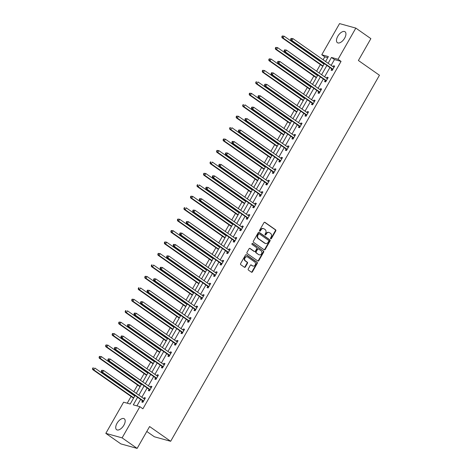 <?xml version="1.0" encoding="UTF-8"?>
<svg xmlns="http://www.w3.org/2000/svg" width="472" height="472" viewBox="0 0 472 472"><rect width="100%" height="100%" fill="white"/><g stroke="black" fill="none" stroke-linecap="round" stroke-linejoin="round"><path stroke-width="0.71" d="M270.698 238.785A0.59 0.496 105.5 0 0 271.4 238.572L275.76 230.92A0.838 0.708 105.5 0 0 275.583 229.787L264.957 222.347A0.838 0.708 105.5 0 0 263.96 222.654L259.594 230.301A0.59 0.496 105.5 0 0 260.42 230.885L260.986 229.893A2.684 2.272 105.5 0 1 263.588 228.631A2.684 2.272 105.5 0 1 264.19 228.908L265.075 229.534A2.684 2.272 105.5 0 1 265.647 233.156L265.081 234.147A0.59 0.496 105.5 0 0 265.907 234.726L266.473 233.74A2.684 2.272 105.5 0 1 269.081 232.472A2.684 2.272 105.5 0 1 269.677 232.755L270.562 233.374A2.684 2.272 105.5 0 1 271.135 237.003L270.574 237.994A0.59 0.496 105.5 0 0 270.698 238.785M270.627 238.726A0.59 0.496 105.5 0 0 270.957 238.448L275.323 230.802A0.838 0.708 105.5 0 0 275.141 229.669L264.538 222.241M259.647 231.032A0.59 0.496 105.5 0 0 259.978 230.761L260.544 229.77L260.986 229.893M265.14 234.879A0.59 0.496 105.5 0 0 265.47 234.608L266.037 233.616L266.473 233.74M117.021 423.296A6.667 3.41 125 0 1 124.278 418.788A6.667 3.41 125 0 1 123.882 425.195A6.667 3.41 125 0 1 116.625 429.703A6.667 3.41 125 0 1 117.021 423.296M337.775 36.273A6.667 3.41 125 0 1 345.032 31.766A6.667 3.41 125 0 1 344.637 38.173A6.667 3.41 125 0 1 337.38 42.681A6.667 3.41 125 0 1 337.775 36.273M248.254 268.94A0.838 0.708 105.5 0 0 248.431 270.072L251.411 272.161A0.838 0.708 105.5 0 0 252.414 271.854L257.258 263.358A0.838 0.708 105.5 0 0 257.081 262.225L246.455 254.786A0.838 0.708 105.5 0 0 245.458 255.092L240.608 263.588A0.838 0.708 105.5 0 0 240.791 264.721L244.39 267.24A0.838 0.708 105.5 0 0 245.393 266.934L247.464 263.299A0.838 0.708 105.5 0 0 247.287 262.166L245.499 260.916A2.242 1.894 105.5 0 1 244.874 258.172A2.242 1.894 105.5 0 1 247.198 256.827A2.242 1.894 105.5 0 1 247.694 257.063L254.691 261.96A2.242 1.894 105.5 0 1 255.317 264.703A2.242 1.894 105.5 0 1 252.992 266.055A2.242 1.894 105.5 0 1 252.496 265.813L251.328 264.998A0.838 0.708 105.5 0 0 250.325 265.305L248.254 268.94M327.739 57.702L324.771 56.882L321.768 54.776L339.551 23.6L355.835 28.108L370.868 38.639L358.396 60.499L379.447 75.243L170.657 441.285L149.612 426.541L137.14 448.4L122.106 437.868L105.822 433.361L123.605 402.185L130.207 404.014L135.051 395.524M355.835 28.108L338.052 59.283L331.45 57.454L328.128 63.283M137.6 397.306L133.287 404.864L139.889 406.693L142.898 408.799L341.055 61.389L338.052 59.283M139.889 406.693L122.106 437.868M264.184 249.771A0.838 0.708 105.5 0 0 265.187 249.464L270.031 240.968A0.838 0.708 105.5 0 0 269.854 239.835L259.228 232.389A0.838 0.708 105.5 0 0 258.225 232.696L253.381 241.192A0.838 0.708 105.5 0 0 253.564 242.325L264.184 249.771M263.647 252.166L258.803 260.662A0.838 0.708 105.5 0 1 257.8 260.969L247.175 253.523A0.838 0.708 105.5 0 1 246.998 252.39L249.068 248.756A0.838 0.708 105.5 0 1 250.071 248.449L254.378 251.464A0.838 0.708 105.5 0 0 255.381 251.157L256.756 248.75A0.838 0.708 105.5 0 0 256.579 247.611L252.089 244.472A0.59 0.496 105.5 0 1 252.667 243.463L263.464 251.027A0.838 0.708 105.5 0 1 263.647 252.166L263.205 252.042L258.361 260.538L258.803 260.662M146.798 431.473L154.373 436.777L170.657 441.285M341.055 61.389L334.453 59.56L331.132 65.39M329.898 67.555L324.606 76.83M323.367 79.001L318.081 88.276M316.842 90.441L311.549 99.716M310.316 101.887L305.024 111.162M303.785 113.327L298.499 122.608M297.26 124.773L291.967 134.048M290.734 136.213L285.442 145.494M284.203 147.659L278.917 156.934M277.678 159.099L272.385 168.38M271.152 170.545L265.86 179.82M264.627 181.991L259.334 191.266M258.095 193.431L252.803 202.706M251.57 204.877L246.278 214.152M245.045 216.318L239.752 225.598M238.513 227.764L233.227 237.038M231.988 239.204L226.696 248.484M225.463 250.65L220.17 259.924M218.931 262.096L213.645 271.37M212.406 273.536L207.114 282.811M205.88 284.982L200.588 294.257M199.355 296.422L194.063 305.697M192.824 307.868L187.531 317.143M186.298 319.308L181.006 328.589M179.773 330.754L174.481 340.029M173.242 342.194L167.949 351.475M166.716 353.64L161.424 362.915M160.191 365.086L154.899 374.361M153.66 376.526L148.373 385.801M147.134 387.972L141.842 397.247M140.609 399.412L136.921 405.873M331.751 68.989L331.078 70.18L332.176 70.481L334.689 66.08L333.586 65.779L333.043 66.729M325.226 80.435L324.547 81.621L325.651 81.927L328.158 77.526L327.061 77.219L326.518 78.169M318.7 91.875L318.022 93.067L319.119 93.367L321.633 88.966L320.529 88.665L319.992 89.615M312.169 103.321L311.496 104.507L312.594 104.814L315.107 100.412L314.004 100.105L313.461 101.055M305.644 114.767L304.965 115.953L306.068 116.254L308.576 111.852L307.478 111.551L306.936 112.501M299.118 126.207L298.44 127.393L299.537 127.7L302.05 123.298L300.947 122.991L300.41 123.941M292.587 137.653L291.914 138.839L293.012 139.146L295.525 134.744L294.422 134.437L293.879 135.387M286.062 149.093L285.383 150.279L286.486 150.586L288.994 146.184L287.896 145.877L287.354 146.833M279.536 160.539L278.858 161.725L279.961 162.032L282.468 157.63L281.371 157.323L280.828 158.273M273.011 171.979L272.332 173.171L273.43 173.472L275.943 169.07L274.84 168.769L274.297 169.719M266.479 183.425L265.801 184.611L266.904 184.918L269.412 180.516L268.314 180.21L267.772 181.16M259.954 194.865L259.275 196.057L260.379 196.358L262.886 191.957L261.789 191.656L261.246 192.605M253.429 206.311L252.75 207.497L253.847 207.804L256.361 203.403L255.258 203.096L254.715 204.046M246.897 217.757L246.225 218.943L247.322 219.244L249.835 214.843L248.732 214.542L248.189 215.492M240.372 229.197L239.693 230.383L240.797 230.69L243.304 226.289L242.207 225.982L241.664 226.938M233.846 240.643L233.168 241.829L234.265 242.136L236.779 237.735L235.675 237.428L235.139 238.378M227.315 252.083L226.643 253.269L227.74 253.576L230.253 249.175L229.15 248.874L228.607 249.824M220.79 263.529L220.111 264.715L221.215 265.022L223.722 260.621L222.625 260.314L222.082 261.264M214.264 274.969L213.586 276.161L214.689 276.462L217.197 272.061L216.099 271.76L215.556 272.71M207.739 286.415L207.06 287.601L208.158 287.908L210.671 283.507L209.568 283.2L209.025 284.15M201.208 297.856L200.529 299.047L201.632 299.348L204.14 294.947L203.043 294.646L202.5 295.596M194.682 309.302L194.004 310.488L195.107 310.794L197.615 306.393L196.517 306.086L195.974 307.036M188.157 320.748L187.478 321.933L188.576 322.234L191.089 317.833L189.986 317.532L189.443 318.482M181.626 332.188L180.947 333.374L182.05 333.68L184.558 329.279L183.46 328.972L182.918 329.928M175.1 343.634L174.422 344.82L175.525 345.126L178.032 340.725L176.935 340.418L176.392 341.368M168.575 355.074L167.896 356.266L168.994 356.567L171.507 352.165L170.404 351.864L169.861 352.814M162.043 366.52L161.371 367.706L162.468 368.012L164.982 363.611L163.878 363.304L163.336 364.254M155.518 377.96L154.84 379.152L155.943 379.453L158.45 375.051L157.353 374.75L156.81 375.7M148.993 389.406L148.314 390.592L149.412 390.899L151.925 386.497L150.822 386.19L150.285 387.14M142.461 400.852L141.789 402.038L142.886 402.339L145.4 397.937L144.296 397.636L143.754 398.586M324.771 56.882L323.119 59.779M321.886 61.944L321.603 62.44M320.364 64.611L316.594 71.219M315.361 73.384L315.072 73.886M313.839 76.051L310.069 82.665M308.83 84.83L308.546 85.326M307.313 87.497L303.537 94.105M302.304 96.276L302.021 96.772M300.782 98.937L297.012 105.551M295.779 107.716L295.496 108.218M294.257 110.383L290.486 116.991M289.248 119.162L288.964 119.658M287.731 121.823L283.961 128.437M282.722 130.602L282.439 131.104M281.2 133.269L277.43 139.883M276.197 142.048L275.913 142.544M274.674 144.715L270.904 151.323M269.665 153.488L269.382 153.99M268.149 156.155L264.379 162.769M263.14 164.934L262.857 165.43M261.618 167.601L257.848 174.209M256.615 176.375L256.331 176.876M255.092 179.041L251.322 185.655M250.089 187.821L249.8 188.316M248.567 190.487L244.797 197.095M243.558 199.267L243.275 199.762M242.042 201.927L238.266 208.541M237.032 210.707L236.749 211.208M235.51 213.373L231.74 219.982M230.507 222.153L230.218 222.648M228.985 224.814L225.215 231.427M223.976 233.593L223.693 234.094M222.459 236.26L218.689 242.873M217.45 245.039L217.167 245.534M215.928 247.706L212.158 254.314M210.925 256.479L210.642 256.98M209.403 259.146L205.633 265.76M204.394 267.925L204.11 268.421M202.877 270.592L199.107 277.2M197.868 279.371L197.585 279.866M196.346 282.032L192.576 288.646M191.343 290.811L191.06 291.312M189.821 293.478L186.051 300.086M184.812 302.257L184.528 302.753M183.295 304.918L179.525 311.532M178.286 313.697L178.003 314.199M176.77 316.364L172.994 322.972M171.761 325.143L171.478 325.639M170.239 327.804L166.468 334.418M165.235 336.583L164.946 337.085M163.713 339.25L159.943 345.864M158.704 348.029L158.421 348.525M157.188 350.696L153.412 357.304M152.179 359.469L151.895 359.971M150.656 362.136L146.886 368.75M145.653 370.915L145.364 371.411M144.131 373.582L140.361 380.19M139.122 382.361L138.839 382.857M137.606 385.022L133.836 391.636M132.597 393.801L132.313 394.303M131.074 396.468L127.239 403.194M137.14 448.4L120.856 443.892L105.822 433.361M325.58 61.496L328.37 56.605L321.768 54.776M136.29 393.353L141.576 384.078M142.815 381.913L148.108 372.632M149.341 370.467L154.633 361.192M155.872 359.027L161.158 349.746M162.397 347.581L167.69 338.306M168.923 336.141L174.215 326.86M175.448 324.695L180.741 315.42M181.98 313.249L187.272 303.974M188.505 301.809L193.797 292.534M195.03 290.363L200.323 281.088M201.562 278.923L206.854 269.642M208.087 267.476L213.379 258.202M214.612 256.036L219.905 246.756M221.144 244.59L226.43 235.316M227.669 233.144L232.962 223.87M234.195 221.704L239.487 212.429M240.726 210.258L246.012 200.983M247.251 198.818L252.544 189.543M253.777 187.372L259.069 178.097M260.302 175.932L265.594 166.651M266.833 164.486L272.126 155.211M273.359 153.046L278.651 143.765M279.884 141.6L285.176 132.325M286.415 130.154L291.702 120.879M292.941 118.714L298.233 109.439M299.466 107.268L304.759 97.993M305.998 95.828L311.284 86.553M312.523 84.382L317.815 75.107M319.048 72.942L324.341 63.661M326.889 65.449L321.597 74.724M320.364 76.895L315.072 86.169M313.833 88.335L308.546 97.61M307.307 99.781L302.015 109.056M300.782 111.221L295.49 120.502M294.251 122.667L288.964 131.942M287.725 134.107L282.433 143.388M281.2 145.553L275.908 154.828M274.674 156.993L269.382 166.274M268.143 168.439L262.851 177.714M261.618 179.885L256.325 189.16M255.092 191.325L249.8 200.6M248.561 202.771L243.275 212.046M242.036 214.211L236.743 223.492M235.51 225.657L230.218 234.932M228.979 237.097L223.693 246.378M222.454 248.543L217.161 257.818M215.928 259.989L210.636 269.264M209.403 271.43L204.11 280.704M202.871 282.875L197.579 292.15M196.346 294.316L191.054 303.59M189.821 305.762L184.528 315.036M183.289 317.202L177.997 326.482M176.764 328.648L171.472 337.922M170.239 340.088L164.946 349.368M163.707 351.534L158.421 360.809M157.182 362.98L151.89 372.255M150.656 374.42L145.364 383.695M144.125 385.866L138.839 395.141M334.453 59.56L331.45 57.454M333.586 65.779L334.495 66.416M327.061 77.219L327.969 77.856M320.529 88.665L321.444 89.302M314.004 100.105L314.912 100.742M307.478 111.551L308.387 112.188M300.947 122.991L301.862 123.629M294.422 134.437L295.33 135.075M287.896 145.877L288.805 146.521M281.371 157.323L282.28 157.961M274.84 168.769L275.754 169.407M268.314 180.21L269.223 180.847M261.789 191.656L262.697 192.293M255.258 203.096L256.172 203.733M248.732 214.542L249.641 215.179M242.207 225.982L243.115 226.619M235.675 237.428L236.59 238.065M229.15 248.874L230.059 249.511M222.625 260.314L223.533 260.951M216.099 271.76L217.008 272.397M209.568 283.2L210.482 283.837M203.043 294.646L203.951 295.283M196.517 306.086L197.426 306.723M189.986 317.532L190.9 318.169M183.46 328.972L184.369 329.615M176.935 340.418L177.844 341.055M170.404 351.864L171.318 352.501M163.878 363.304L164.787 363.942M157.353 374.75L158.262 375.387M150.822 386.19L151.736 386.828M144.296 397.636L145.205 398.274M269.081 232.472L268.639 232.354A2.684 2.272 105.5 0 0 266.037 233.616M263.588 228.631L263.152 228.507A2.684 2.272 105.5 0 0 260.544 229.77M264.167 249.753A0.838 0.708 105.5 0 0 264.745 249.34L269.595 240.844A0.838 0.708 105.5 0 0 269.412 239.711L258.809 232.283M268.757 241.18A0.59 0.496 105.5 0 0 268.627 240.384L259.305 233.852A0.59 0.496 105.5 0 0 258.603 234.071L258.007 235.115A2.684 2.272 105.5 0 0 258.579 238.738L264.957 243.204A2.684 2.272 105.5 0 0 265.553 243.487A2.684 2.272 105.5 0 0 268.161 242.225L268.757 241.18M258.863 233.734A0.59 0.496 105.5 0 0 258.16 233.947L258.603 234.071M265.553 243.487L265.116 243.369A2.684 2.272 105.5 0 1 264.515 243.086L258.143 238.62A2.684 2.272 105.5 0 1 257.565 234.991L258.16 233.947M257.777 260.951A0.838 0.708 105.5 0 0 258.361 260.538M249.653 248.343L253.942 251.346A0.838 0.708 105.5 0 0 254.331 251.452M252.308 243.399L263.464 251.027M258.851 254.597A2.242 1.894 105.5 0 0 259.352 254.833A2.242 1.894 105.5 0 0 261.671 253.488A2.242 1.894 105.5 0 0 261.046 250.744L258.585 249.021A0.838 0.708 105.5 0 0 257.582 249.328L256.207 251.735A0.838 0.708 105.5 0 0 256.385 252.874L258.408 254.479A2.242 1.894 105.5 0 0 258.91 254.715L259.352 254.833M258.143 248.897A0.838 0.708 105.5 0 0 257.14 249.204L257.582 249.328M258.408 254.479L255.948 252.75A0.838 0.708 105.5 0 1 255.765 251.617L257.14 249.204M263.205 252.042A0.838 0.708 105.5 0 0 263.028 250.909M252.992 266.055L252.555 265.931A2.242 1.894 105.5 0 1 252.054 265.695L250.909 264.892M247.198 256.827L246.756 256.703A2.242 1.894 105.5 0 0 244.437 258.054A2.242 1.894 105.5 0 0 245.056 260.792L245.499 260.916M244.366 267.229A0.838 0.708 105.5 0 0 244.95 266.816L247.027 263.175A0.838 0.708 105.5 0 0 246.844 262.043L245.056 260.792M251.393 272.149A0.838 0.708 105.5 0 0 251.971 271.736L256.821 263.24A0.838 0.708 105.5 0 0 256.638 262.102L246.036 254.679M324.058 64.162L284.126 36.191L283.082 38.026L281.985 37.719L322.695 66.239A0.855 0.72 -74.5 0 1 322.813 66.346M282.285 36.834L282.704 36.102L282.262 35.978L281.843 36.716L283.082 38.026L323.013 65.997M282.262 35.978L284.126 36.191L282.704 36.102M281.985 37.719L281.843 36.716M291.065 38.415L290.646 39.152L291.088 39.27L291.507 38.539L291.065 38.415L292.929 38.627L333.639 67.148A0.855 0.72 105.5 0 0 333.899 67.248L334.011 67.266M291.507 38.539L292.929 38.627L291.885 40.462L290.787 40.155L331.497 68.676A0.855 0.72 105.5 0 1 331.692 68.882L332.406 70.074M332.854 69.296L332.789 69.189A0.855 0.72 105.5 0 0 332.595 68.977L291.885 40.462L291.088 39.27M333.527 67.065L334.076 67.154M290.646 39.152L290.787 40.155M317.532 75.603L277.601 47.637L276.557 49.466L275.453 49.165L316.163 77.679A0.855 0.72 -74.5 0 1 316.281 77.791M275.754 48.28L276.173 47.548L275.736 47.424L275.318 48.156L276.557 49.466L316.482 77.438M275.736 47.424L277.601 47.637L276.173 47.548M275.453 49.165L275.318 48.156M311.001 87.049L271.075 59.077L270.025 60.912L268.928 60.605L309.638 89.125A0.855 0.72 -74.5 0 1 309.756 89.232M269.229 59.72L269.648 58.988L269.211 58.864L268.792 59.602L270.025 60.912L309.957 88.883M269.211 58.864L271.075 59.077L269.648 58.988M268.928 60.605L268.792 59.602M284.539 49.861L284.12 50.592L284.557 50.716L284.976 49.979L284.539 49.861L286.404 50.073L327.114 78.588A0.855 0.72 105.5 0 0 327.367 78.694L327.479 78.712M284.976 49.979L286.404 50.073L285.359 51.902L284.256 51.601L324.966 80.116A0.855 0.72 105.5 0 1 325.161 80.329L325.881 81.52M326.323 80.736L326.264 80.635A0.855 0.72 105.5 0 0 326.069 80.423L285.359 51.902L284.557 50.716M327.002 78.511L327.544 78.6M284.12 50.592L284.256 51.601M278.008 61.301L277.595 62.038L278.032 62.156L278.45 61.425L278.008 61.301L279.878 61.513L320.588 90.034A0.855 0.72 105.5 0 0 320.842 90.134L320.954 90.158M278.45 61.425L279.878 61.513L278.828 63.348L277.731 63.041L318.441 91.562A0.855 0.72 105.5 0 1 318.635 91.775L319.355 92.96M319.798 92.182L319.733 92.075A0.855 0.72 105.5 0 0 319.538 91.869L278.828 63.348L278.032 62.156M320.47 89.951L321.019 90.04M277.595 62.038L277.731 63.041M304.475 98.489L264.544 70.523L263.5 72.358L262.402 72.051L303.113 100.571A0.855 0.72 -74.5 0 1 303.231 100.678M262.703 71.166L263.122 70.434L262.68 70.31L262.261 71.042L263.5 72.358L303.431 100.324M262.68 70.31L264.544 70.523L263.122 70.434M262.402 72.051L262.261 71.042M297.95 109.935L258.019 81.963L256.974 83.798L255.871 83.497L296.581 112.011A0.855 0.72 -74.5 0 1 296.699 112.118M256.178 82.612L256.591 81.874L256.154 81.756L255.735 82.488L256.974 83.798L296.9 111.77M256.154 81.756L256.591 81.874M255.871 83.497L255.735 82.488M291.419 121.381L251.493 93.409L250.449 95.244L249.346 94.937L290.056 123.457A0.855 0.72 -74.5 0 1 290.174 123.564M249.647 94.052L250.066 93.32L249.629 93.196L249.21 93.928L250.449 95.244L290.374 123.21M249.629 93.196L251.493 93.409L250.066 93.32M249.346 94.937L249.21 93.928M271.483 72.747L271.064 73.479L271.506 73.602L271.925 72.871L271.483 72.747L273.347 72.959L314.057 101.474A0.855 0.72 105.5 0 0 314.317 101.58L314.429 101.598M271.925 72.871L273.347 72.959L272.303 74.788L271.205 74.487L311.915 103.008A0.855 0.72 105.5 0 1 312.11 103.215L312.824 104.406M313.272 103.628L313.207 103.521A0.855 0.72 105.5 0 0 313.013 103.309L272.303 74.788L271.506 73.602M313.945 101.397L314.494 101.486M271.064 73.479L271.205 74.487M264.957 84.193L264.538 84.925L264.981 85.049L265.394 84.311L264.957 84.193L266.822 84.4L307.532 112.92A0.855 0.72 105.5 0 0 307.785 113.026L307.897 113.044M265.394 84.311L266.822 84.4L265.777 86.234L264.674 85.928L305.384 114.448A0.855 0.72 105.5 0 1 305.579 114.661L306.298 115.846M306.747 115.068L306.682 114.961A0.855 0.72 105.5 0 0 306.487 114.755L265.777 86.234L264.981 85.049M307.419 112.837L307.962 112.926M264.538 84.925L264.674 85.928M258.432 95.633L258.013 96.365L258.45 96.489L258.868 95.757L258.432 95.633L260.296 95.845L301.006 124.36A0.855 0.72 105.5 0 0 301.26 124.466L301.372 124.484M258.868 95.757L260.296 95.845L259.246 97.68L258.149 97.374L298.859 125.894A0.855 0.72 105.5 0 1 299.053 126.101L299.773 127.292M300.216 126.514L300.157 126.407A0.855 0.72 105.5 0 0 299.962 126.195L259.246 97.68L258.45 96.489M300.888 124.284L301.437 124.372M258.013 96.365L258.149 97.374M284.893 132.821L244.968 104.849L243.918 106.684L242.82 106.383L283.53 134.898A0.855 0.72 -74.5 0 1 283.648 135.004M243.121 105.498L243.54 104.76L243.098 104.642L242.679 105.374L243.918 106.684L283.849 134.656M243.098 104.642L243.54 104.76M242.82 106.383L242.679 105.374M251.9 107.079L251.482 107.811L251.924 107.935L252.343 107.197L251.9 107.079L253.765 107.286L294.481 135.806A0.855 0.72 105.5 0 0 294.734 135.912L294.847 135.93M252.343 107.197L253.765 107.286L252.721 109.12L251.623 108.82L292.333 137.334A0.855 0.72 105.5 0 1 292.528 137.547L293.248 138.733M293.69 137.954L293.625 137.848A0.855 0.72 105.5 0 0 293.431 137.641L252.721 109.12L251.924 107.935M294.363 135.724L294.911 135.818M251.482 107.811L251.623 108.82M278.368 144.267L238.437 116.295L237.392 118.13L236.289 117.823L277.005 146.344A0.855 0.72 -74.5 0 1 277.123 146.45M236.596 116.938L237.015 116.206L236.572 116.082L236.153 116.82L237.392 118.13L277.318 146.102M236.572 116.082L238.437 116.295L237.015 116.206M236.289 117.823L236.153 116.82M245.375 118.519L244.956 119.257L245.399 119.375L245.818 118.643L245.375 118.519L247.239 118.732L287.95 147.252A0.855 0.72 105.5 0 0 288.203 147.352L288.321 147.37M245.818 118.643L247.239 118.732L246.195 120.566L245.092 120.26L285.802 148.78A0.855 0.72 105.5 0 1 285.997 148.987L286.716 150.179M287.165 149.4L287.1 149.294A0.855 0.72 105.5 0 0 286.905 149.081L246.195 120.566L245.399 119.375M287.837 147.17L288.386 147.258M244.956 119.257L245.092 120.26M271.837 155.707L231.911 127.741L230.867 129.57L229.764 129.269L270.474 157.784A0.855 0.72 -74.5 0 1 270.592 157.89M230.065 128.384L230.483 127.646L230.047 127.528L229.628 128.26L230.867 129.57L270.792 157.542M230.047 127.528L230.483 127.646M229.764 129.269L229.628 128.26M238.85 129.965L238.431 130.697L238.867 130.821L239.286 130.083L238.85 129.965L240.714 130.172L281.424 158.692A0.855 0.72 105.5 0 0 281.678 158.798L281.79 158.816M239.286 130.083L240.714 130.172L239.67 132.007L238.566 131.706L279.276 160.22A0.855 0.72 105.5 0 1 279.471 160.433L280.191 161.625M280.633 160.84L280.575 160.74A0.855 0.72 105.5 0 0 280.38 160.527L239.67 132.007L238.867 130.821M281.306 158.61L281.855 158.704M238.431 130.697L238.566 131.706M265.311 167.153L225.386 139.181L224.336 141.016L223.238 140.709L263.948 169.23A0.855 0.72 -74.5 0 1 264.066 169.336M223.539 139.824L223.958 139.093L223.516 138.969L223.097 139.706L224.336 141.016L264.267 168.988M223.516 138.969L225.386 139.181L223.958 139.093M223.238 140.709L223.097 139.706M232.318 141.405L231.899 142.143L232.342 142.261L232.761 141.529L232.318 141.405L234.189 141.618L274.899 170.138A0.855 0.72 105.5 0 0 275.152 170.239L275.264 170.256M232.761 141.529L234.189 141.618L233.138 143.453L232.041 143.146L272.751 171.666A0.855 0.72 105.5 0 1 272.946 171.879L273.666 173.065M274.108 172.286L274.043 172.18A0.855 0.72 105.5 0 0 273.848 171.967L233.138 143.453L232.342 142.261M274.781 170.056L275.329 170.144M231.899 142.143L232.041 143.146M258.786 178.593L218.855 150.627L217.81 152.456L216.713 152.155L257.423 180.676A0.855 0.72 -74.5 0 1 257.541 180.782M217.014 151.27L217.433 150.538L216.99 150.415L216.571 151.146L217.81 152.456L257.736 180.428M216.99 150.415L218.855 150.627L217.433 150.538M216.713 152.155L216.571 151.146M225.793 152.851L225.374 153.583L225.817 153.707L226.235 152.975L225.793 152.851L227.657 153.064L268.367 181.578A0.855 0.72 105.5 0 0 268.627 181.685L268.739 181.702M226.235 152.975L227.657 153.064L226.613 154.893L225.51 154.592L266.226 183.107A0.855 0.72 105.5 0 1 266.414 183.319L267.134 184.511M267.583 183.732L267.518 183.626A0.855 0.72 105.5 0 0 267.323 183.413L226.613 154.893L225.817 153.707M268.255 181.502L268.804 181.59M225.374 153.583L225.51 154.592M252.255 190.039L212.329 162.067L211.285 163.902L210.182 163.595L250.892 192.116A0.855 0.72 -74.5 0 1 251.01 192.222M210.482 162.71L210.901 161.979L210.465 161.861L210.046 162.592L211.285 163.902L251.21 191.874M210.465 161.861L210.901 161.979M210.182 163.595L210.046 162.592M219.268 164.291L218.849 165.029L219.285 165.147L219.704 164.415L219.268 164.291L221.132 164.504L261.842 193.024A0.855 0.72 105.5 0 0 262.096 193.125L262.208 193.148M219.704 164.415L221.132 164.504L220.088 166.339L218.984 166.032L259.694 194.552A0.855 0.72 105.5 0 1 259.889 194.765L260.609 195.951M261.051 195.172L260.992 195.066A0.855 0.72 105.5 0 0 260.798 194.859L220.088 166.339L219.285 165.147M261.73 192.942L262.273 193.03M218.849 165.029L218.984 166.032M245.729 201.485L205.804 173.513L204.754 175.348L203.656 175.041L244.366 203.562A0.855 0.72 -74.5 0 1 244.484 203.668M203.957 174.156L204.376 173.425L203.933 173.301L203.52 174.032L204.754 175.348L244.685 203.314M203.933 173.301L205.804 173.513L204.376 173.425M203.656 175.041L203.52 174.032M212.736 175.737L212.317 176.469L212.76 176.593L213.179 175.861L212.736 175.737L214.607 175.95L255.317 204.464A0.855 0.72 105.5 0 0 255.57 204.571L255.682 204.588M213.179 175.861L214.607 175.95L213.556 177.785L212.459 177.478L253.169 205.998A0.855 0.72 105.5 0 1 253.364 206.205L254.083 207.397M254.526 206.618L254.461 206.512A0.855 0.72 105.5 0 0 254.266 206.299L213.556 177.785L212.76 176.593M255.199 204.388L255.747 204.476M212.317 176.469L212.459 177.478M239.204 212.925L199.272 184.953L198.228 186.788L197.131 186.487L237.841 215.002A0.855 0.72 -74.5 0 1 237.959 215.108M197.432 185.602L197.851 184.865L197.408 184.747L196.989 185.478L198.228 186.788L238.159 214.76M197.408 184.747L197.851 184.865M197.131 186.487L196.989 185.478M206.211 187.183L205.792 187.915L206.234 188.039L206.653 187.301L206.211 187.183L208.075 187.39L248.785 215.91A0.855 0.72 105.5 0 0 249.045 216.017L249.157 216.034M206.653 187.301L208.075 187.39L207.031 189.225L205.934 188.918L246.644 217.439A0.855 0.72 105.5 0 1 246.838 217.651L247.552 218.837M248.001 218.058L247.936 217.952A0.855 0.72 105.5 0 0 247.741 217.745L207.031 189.225L206.234 188.039M248.673 215.828L249.222 215.916M205.792 187.915L205.934 188.918M232.678 224.371L192.747 196.399L191.703 198.234L190.6 197.927L231.309 226.448A0.855 0.72 -74.5 0 1 231.427 226.554M190.906 197.042L191.319 196.311L190.883 196.187L190.464 196.924L191.703 198.234L231.628 226.2M190.883 196.187L192.747 196.399L191.319 196.311M190.6 197.927L190.464 196.924M199.685 198.623L199.267 199.355L199.703 199.479L200.122 198.747L199.685 198.623L201.55 198.836L242.26 227.351A0.855 0.72 105.5 0 0 242.514 227.457L242.626 227.475M200.122 198.747L201.55 198.836L200.506 200.671L199.402 200.364L240.112 228.885A0.855 0.72 105.5 0 1 240.307 229.091L241.027 230.283M241.475 229.504L241.41 229.398A0.855 0.72 105.5 0 0 241.216 229.185L200.506 200.671L199.703 199.479M242.148 227.274L242.691 227.362M199.267 199.355L199.402 200.364M226.147 235.811L186.222 207.839L185.172 209.674L184.074 209.373L224.784 237.888A0.855 0.72 -74.5 0 1 224.902 237.994M184.375 208.488L184.794 207.751L184.357 207.633L183.938 208.364L185.172 209.674L225.103 237.646M184.357 207.633L184.794 207.751M184.074 209.373L183.938 208.364M193.154 210.07L192.741 210.801L193.178 210.925L193.597 210.188L193.154 210.07L195.024 210.276L235.734 238.797A0.855 0.72 105.5 0 0 235.988 238.903L236.1 238.92M193.597 210.188L195.024 210.276L193.974 212.111L192.877 211.81L233.587 240.325A0.855 0.72 105.5 0 1 233.782 240.537L234.501 241.729M234.944 240.944L234.879 240.838A0.855 0.72 105.5 0 0 234.69 240.631L193.974 212.111L193.178 210.925M235.617 238.714L236.165 238.808M192.741 210.801L192.877 211.81M219.622 247.257L179.69 219.285L178.646 221.12L177.549 220.813L218.259 249.334A0.855 0.72 -74.5 0 1 218.377 249.44M177.85 219.928L178.268 219.197L177.826 219.073L177.407 219.81L178.646 221.12L218.577 249.092M177.826 219.073L179.69 219.285L178.268 219.197M177.549 220.813L177.407 219.81M186.629 221.51L186.21 222.247L186.652 222.365L187.071 221.633L186.629 221.51L188.493 221.722L229.209 250.243A0.855 0.72 105.5 0 0 229.463 250.343L229.575 250.361M187.071 221.633L188.493 221.722L187.449 223.557L186.352 223.25L227.061 251.771A0.855 0.72 105.5 0 1 227.256 251.977L227.976 253.169M228.418 252.39L228.354 252.284A0.855 0.72 105.5 0 0 228.159 252.072L187.449 223.557L186.652 222.365M229.091 250.16L229.64 250.248M186.21 222.247L186.352 223.25M213.096 258.697L173.165 230.731L172.121 232.56L171.017 232.259L211.727 260.774A0.855 0.72 -74.5 0 1 211.851 260.88M171.324 231.374L171.743 230.643L171.301 230.519L170.882 231.25L172.121 232.56L212.046 260.532M171.301 230.519L173.165 230.731L171.743 230.643M171.017 232.259L170.882 231.25M180.103 232.956L179.684 233.687L180.127 233.811L180.54 233.074L180.103 232.956L181.968 233.162L222.678 261.683A0.855 0.72 105.5 0 0 222.931 261.789L223.049 261.807M180.54 233.074L181.968 233.162L180.923 234.997L179.82 234.696L220.53 263.211A0.855 0.72 105.5 0 1 220.725 263.423L221.445 264.615M221.893 263.83L221.828 263.73A0.855 0.72 105.5 0 0 221.633 263.518L180.923 234.997L180.127 233.811M222.566 261.6L223.114 261.695M179.684 233.687L179.82 234.696M206.565 270.143L166.64 242.171L165.595 244.006L164.492 243.7L205.202 272.22A0.855 0.72 -74.5 0 1 205.32 272.326M164.793 242.814L165.212 242.083L164.775 241.959L164.356 242.697L165.595 244.006L205.521 271.978M164.775 241.959L166.64 242.171L165.212 242.083M164.492 243.7L164.356 242.697M173.578 244.396L173.159 245.133L173.596 245.251L174.015 244.52L173.578 244.396L175.442 244.608L216.152 273.129A0.855 0.72 105.5 0 0 216.406 273.229L216.518 273.253M174.015 244.52L175.442 244.608L174.398 246.443L173.295 246.136L214.005 274.657A0.855 0.72 105.5 0 1 214.2 274.869L214.919 276.055M215.362 275.276L215.303 275.17A0.855 0.72 105.5 0 0 215.108 274.964L174.398 246.443L173.596 245.251M216.034 273.046L216.583 273.135M173.159 245.133L173.295 246.136M200.04 281.583L160.114 253.617L159.064 255.452L157.967 255.145L198.677 283.666A0.855 0.72 -74.5 0 1 198.795 283.772M158.267 254.26L158.686 253.529L158.244 253.405L157.825 254.137L159.064 255.452L198.995 283.418M158.244 253.405L160.114 253.617L158.686 253.529M157.967 255.145L157.825 254.137M167.047 255.842L166.628 256.573L167.07 256.697L167.489 255.966L167.047 255.842L168.917 256.054L209.627 284.569A0.855 0.72 105.5 0 0 209.881 284.675L209.993 284.693M167.489 255.966L168.917 256.054L167.867 257.883L166.769 257.582L207.479 286.097A0.855 0.72 105.5 0 1 207.674 286.309L208.394 287.501M208.836 286.722L208.772 286.616A0.855 0.72 105.5 0 0 208.577 286.404L167.867 257.883L167.07 256.697M209.509 284.492L210.058 284.581M166.628 256.573L166.769 257.582M193.514 293.029L153.583 265.058L152.539 266.892L151.435 266.586L192.151 295.106A0.855 0.72 -74.5 0 1 192.269 295.212M151.742 265.707L152.161 264.969L151.718 264.851L151.3 265.583L152.539 266.892L192.464 294.864M151.718 264.851L152.161 264.969M151.435 266.586L151.3 265.583M160.521 267.282L160.102 268.019L160.545 268.137L160.964 267.406L160.521 267.282L162.386 267.494L203.096 296.015A0.855 0.72 105.5 0 0 203.349 296.115L203.467 296.139M160.964 267.406L162.386 267.494L161.341 269.329L160.238 269.022L200.954 297.543A0.855 0.72 105.5 0 1 201.143 297.755L201.863 298.941M202.311 298.162L202.246 298.056A0.855 0.72 105.5 0 0 202.051 297.85L161.341 269.329L160.545 268.137M202.984 295.932L203.532 296.021M160.102 268.019L160.238 269.022M186.983 304.475L147.058 276.503L146.013 278.338L144.91 278.032L185.62 306.552A0.855 0.72 -74.5 0 1 185.738 306.658M145.211 277.147L145.63 276.415L145.193 276.291L144.774 277.023L146.013 278.338L185.938 306.304M145.193 276.291L147.058 276.503L145.63 276.415M144.91 278.032L144.774 277.023M153.996 278.728L153.577 279.459L154.014 279.583L154.433 278.852L153.996 278.728L155.86 278.94L196.57 307.455A0.855 0.72 105.5 0 0 196.824 307.561L196.936 307.579M154.433 278.852L155.86 278.94L154.816 280.775L153.713 280.468L194.423 308.989A0.855 0.72 105.5 0 1 194.617 309.195L195.337 310.387M195.78 309.608L195.721 309.502A0.855 0.72 105.5 0 0 195.526 309.29L154.816 280.775L154.014 279.583M196.452 307.378L197.001 307.467M153.577 279.459L153.713 280.468M180.457 315.916L140.532 287.944L139.482 289.778L138.385 289.478L179.095 317.992A0.855 0.72 -74.5 0 1 179.212 318.098M138.685 288.593L139.104 287.855L138.662 287.737L138.243 288.469L139.482 289.778L179.413 317.75M138.662 287.737L139.104 287.855M138.385 289.478L138.243 288.469M147.465 290.174L147.046 290.905L147.488 291.029L147.907 290.292L147.465 290.174L149.335 290.38L190.045 318.901A0.855 0.72 105.5 0 0 190.299 319.007L190.411 319.025M147.907 290.292L149.335 290.38L148.285 292.215L147.187 291.914L187.897 320.429A0.855 0.72 105.5 0 1 188.092 320.641L188.812 321.827M189.254 321.048L189.189 320.942A0.855 0.72 105.5 0 0 188.995 320.736L148.285 292.215L147.488 291.029M189.927 318.818L190.476 318.907M147.046 290.905L147.187 291.914M173.932 327.361L134.001 299.39L132.956 301.224L131.859 300.918L172.569 329.438A0.855 0.72 -74.5 0 1 172.687 329.544M132.16 300.033L132.579 299.301L132.136 299.177L131.718 299.915L132.956 301.224L172.888 329.196M132.136 299.177L134.001 299.39L132.579 299.301M131.859 300.918L131.718 299.915M140.939 301.614L140.52 302.346L140.963 302.469L141.382 301.738L140.939 301.614L142.804 301.826L183.514 330.341A0.855 0.72 105.5 0 0 183.773 330.447L183.885 330.465M141.382 301.738L142.804 301.826L141.759 303.661L140.656 303.354L181.372 331.875A0.855 0.72 105.5 0 1 181.567 332.082L182.28 333.273M182.729 332.494L182.664 332.388A0.855 0.72 105.5 0 0 182.469 332.176L141.759 303.661L140.963 302.469M183.401 330.264L183.95 330.353M140.52 302.346L140.656 303.354M167.407 338.802L127.475 310.83L126.431 312.665L125.328 312.364L166.038 340.878A0.855 0.72 -74.5 0 1 166.156 340.985M125.629 311.479L126.048 310.741L125.611 310.623L125.192 311.355L126.431 312.665L166.356 340.637M125.611 310.623L126.048 310.741M125.328 312.364L125.192 311.355M134.414 313.06L133.995 313.791L134.431 313.915L134.85 313.178L134.414 313.06L136.278 313.266L176.988 341.787A0.855 0.72 105.5 0 0 177.242 341.893L177.354 341.911M134.85 313.178L136.278 313.266L135.234 315.101L134.131 314.8L174.841 343.315A0.855 0.72 105.5 0 1 175.035 343.527L175.755 344.719M176.198 343.935L176.139 343.834A0.855 0.72 105.5 0 0 175.944 343.622L135.234 315.101L134.431 313.915M176.876 341.704L177.419 341.799M133.995 313.791L134.131 314.8M160.875 350.248L120.95 322.276L119.9 324.111L118.802 323.804L159.512 352.324A0.855 0.72 -74.5 0 1 159.63 352.431M119.103 322.919L119.522 322.187L119.08 322.063L118.667 322.801L119.9 324.111L159.831 352.082M119.08 322.063L120.95 322.276L119.522 322.187M118.802 323.804L118.667 322.801M127.882 324.5L127.469 325.237L127.906 325.356L128.325 324.624L127.882 324.5L129.753 324.712L170.463 353.233A0.855 0.72 105.5 0 0 170.716 353.333L170.829 353.351M128.325 324.624L129.753 324.712L128.703 326.547L127.605 326.24L168.315 354.761A0.855 0.72 105.5 0 1 168.51 354.968L169.23 356.159M169.672 355.381L169.607 355.274A0.855 0.72 105.5 0 0 169.413 355.062L128.703 326.547L127.906 325.356M170.345 353.15L170.893 353.239M127.469 325.237L127.605 326.24M154.35 361.688L114.419 333.722L113.374 335.551L112.277 335.25L152.987 363.764A0.855 0.72 -74.5 0 1 153.105 363.871M112.578 334.365L112.997 333.633L112.554 333.509L112.135 334.241L113.374 335.551L153.306 363.523M112.554 333.509L114.419 333.722L112.997 333.633M112.277 335.25L112.135 334.241M121.357 335.946L120.938 336.678L121.381 336.801L121.8 336.064L121.357 335.946L123.221 336.158L163.931 364.673A0.855 0.72 105.5 0 0 164.191 364.779L164.303 364.797M121.8 336.064L123.221 336.158L122.177 337.987L121.08 337.687L161.79 366.201A0.855 0.72 105.5 0 1 161.984 366.414L162.698 367.605M163.147 366.821L163.082 366.72A0.855 0.72 105.5 0 0 162.887 366.508L122.177 337.987L121.381 336.801M163.819 364.596L164.368 364.685M120.938 336.678L121.08 337.687M147.825 373.134L107.893 345.162L106.849 346.997L105.746 346.69L146.456 375.211A0.855 0.72 -74.5 0 1 146.574 375.317M106.052 345.805L106.465 345.073L106.029 344.949L105.61 345.687L106.849 346.997L146.774 374.969M106.029 344.949L107.893 345.162L106.465 345.073M105.746 346.69L105.61 345.687M114.832 347.386L114.413 348.124L114.855 348.242L115.268 347.51L114.832 347.386L116.696 347.598L157.406 376.119A0.855 0.72 105.5 0 0 157.66 376.219L157.772 376.243M115.268 347.51L116.696 347.598L115.652 349.433L114.549 349.127L155.258 377.647A0.855 0.72 105.5 0 1 155.453 377.86L156.173 379.046M156.621 378.267L156.556 378.161A0.855 0.72 105.5 0 0 156.362 377.954L115.652 349.433L114.855 348.242M157.294 376.036L157.837 376.125M114.413 348.124L114.549 349.127M141.293 384.574L101.368 356.608L100.324 358.443L99.22 358.136L139.93 386.656A0.855 0.72 -74.5 0 1 140.048 386.763M99.521 357.251L99.94 356.519L99.504 356.395L99.085 357.127L100.324 358.443L140.249 386.409M99.504 356.395L101.368 356.608L99.94 356.519M99.22 358.136L99.085 357.127M108.306 358.832L107.887 359.564L108.324 359.688L108.743 358.956L108.306 358.832L110.171 359.044L150.881 387.559A0.855 0.72 105.5 0 0 151.134 387.665L151.246 387.683M108.743 358.956L110.171 359.044L109.12 360.873L108.023 360.573L148.733 389.093A0.855 0.72 105.5 0 1 148.928 389.3L149.648 390.491M150.09 389.713L150.025 389.606A0.855 0.72 105.5 0 0 149.836 389.394L109.12 360.873L108.324 359.688M150.763 387.482L151.311 387.571M107.887 359.564L108.023 360.573M134.768 396.02L94.837 368.048L93.792 369.883L92.695 369.576L133.405 398.097A0.855 0.72 -74.5 0 1 133.523 398.203M92.996 368.697L93.415 367.959L92.972 367.841L92.553 368.573L93.792 369.883L133.724 397.855M92.972 367.841L93.415 367.959M92.695 369.576L92.553 368.573M101.775 370.278L101.356 371.01L101.799 371.128L102.218 370.396L101.775 370.278L103.639 370.485L144.355 399.005A0.855 0.72 105.5 0 0 144.609 399.111L144.721 399.129M102.218 370.396L103.639 370.485L102.595 372.319L101.498 372.013L142.208 400.533A0.855 0.72 105.5 0 1 142.402 400.746L143.122 401.932M143.565 401.153L143.5 401.047A0.855 0.72 105.5 0 0 143.305 400.84L102.595 372.319L101.799 371.128M144.237 398.923L144.786 399.011M101.356 371.01L101.498 372.013M270.957 238.448L271.4 238.572M259.978 230.761L260.42 230.885M265.47 234.608L265.907 234.726M264.568 222.235L264.957 222.347M275.141 229.669L275.583 229.787M275.323 230.802L275.76 230.92M258.839 232.283L259.228 232.389M269.412 239.711L269.854 239.835M269.595 240.844L270.031 240.968M264.745 249.34L265.187 249.464M257.565 234.991L258.007 235.115M258.143 238.62L258.579 238.738M264.515 243.086L264.957 243.204M249.676 248.337L250.071 248.449M253.942 251.346L254.378 251.464M255.765 251.617L256.207 251.735M255.948 252.75L256.385 252.874M250.933 264.892L251.328 264.998M252.054 265.695L252.496 265.813M246.844 262.043L247.287 262.166M247.027 263.175L247.464 263.299M244.95 266.816L245.393 266.934M246.065 254.673L246.455 254.786M256.638 262.102L257.081 262.225M256.821 263.24L257.258 263.358M251.971 271.736L252.414 271.854M332.789 69.189L331.692 68.882M332.595 68.977L331.497 68.676M326.264 80.635L325.161 80.329M326.069 80.423L324.966 80.116M319.733 92.075L318.635 91.775M319.538 91.869L318.441 91.562M313.207 103.521L312.11 103.215M313.013 103.309L311.915 103.008M306.682 114.961L305.579 114.661M306.487 114.755L305.384 114.448M300.157 126.407L299.053 126.101M299.962 126.195L298.859 125.894M293.625 137.848L292.528 137.547M293.431 137.641L292.333 137.334M287.1 149.294L285.997 148.987M286.905 149.081L285.802 148.78M280.575 160.74L279.471 160.433M280.38 160.527L279.276 160.22M274.043 172.18L272.946 171.879M273.848 171.967L272.751 171.666M267.518 183.626L266.414 183.319M267.323 183.413L266.226 183.107M260.992 195.066L259.889 194.765M260.798 194.859L259.694 194.552M254.461 206.512L253.364 206.205M254.266 206.299L253.169 205.998M247.936 217.952L246.838 217.651M247.741 217.745L246.644 217.439M241.41 229.398L240.307 229.091M241.216 229.185L240.112 228.885M234.879 240.838L233.782 240.537M234.69 240.631L233.587 240.325M228.354 252.284L227.256 251.977M228.159 252.072L227.061 251.771M221.828 263.73L220.725 263.423M221.633 263.518L220.53 263.211M215.303 275.17L214.2 274.869M215.108 274.964L214.005 274.657M208.772 286.616L207.674 286.309M208.577 286.404L207.479 286.097M202.246 298.056L201.143 297.755M202.051 297.85L200.954 297.543M195.721 309.502L194.617 309.195M195.526 309.29L194.423 308.989M189.189 320.942L188.092 320.641M188.995 320.736L187.897 320.429M182.664 332.388L181.567 332.082M182.469 332.176L181.372 331.875M176.139 343.834L175.035 343.527M175.944 343.622L174.841 343.315M169.607 355.274L168.51 354.968M169.413 355.062L168.315 354.761M163.082 366.72L161.984 366.414M162.887 366.508L161.79 366.201M156.556 378.161L155.453 377.86M156.362 377.954L155.258 377.647M150.025 389.606L148.928 389.3M149.836 389.394L148.733 389.093M143.5 401.047L142.402 400.746M143.305 400.84L142.208 400.533M258.733 233.669L259.175 233.793M254.125 251.434L254.567 251.552M257.954 248.809L258.396 248.933"/></g></svg>
